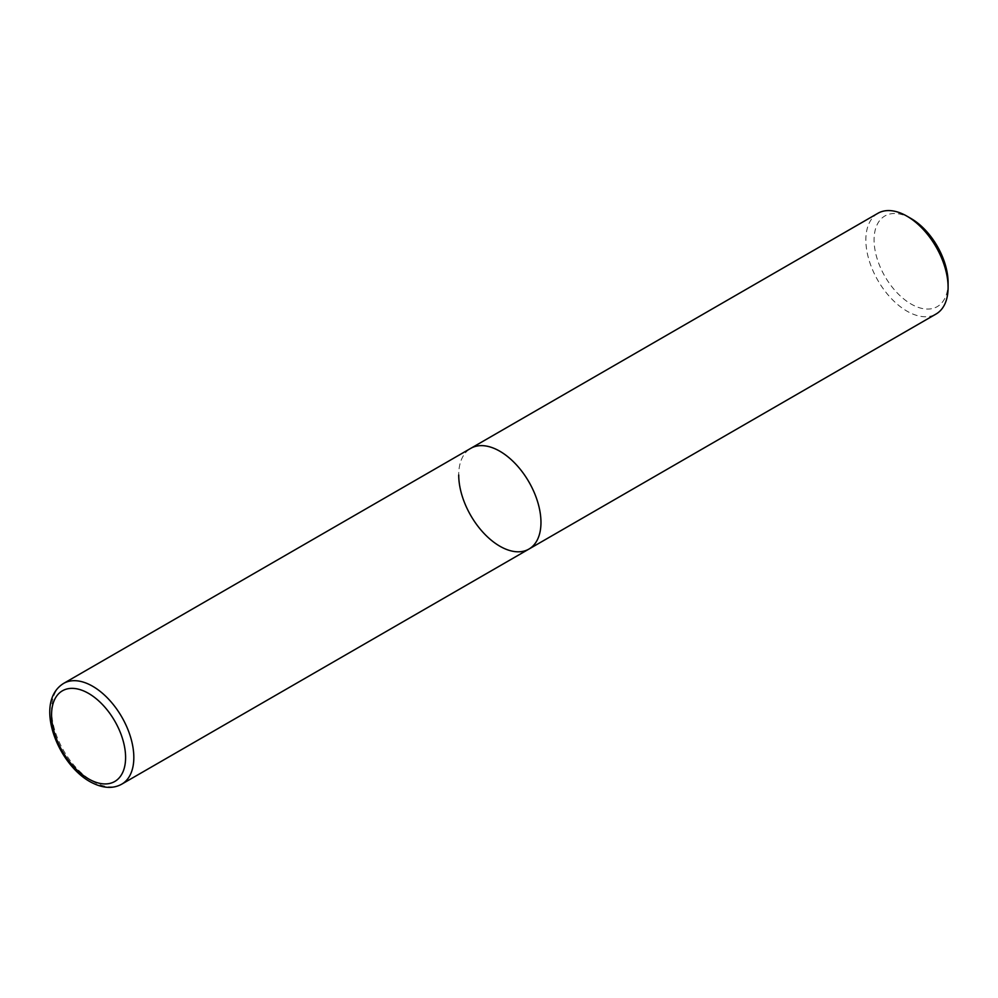 <?xml version="1.0" encoding="UTF-8"?>
<svg xmlns="http://www.w3.org/2000/svg" width="998" height="998" viewBox="0 0 998 998"><rect width="100%" height="100%" fill="white"/><g stroke="black" fill="none" stroke-linecap="round" stroke-linejoin="round"><path stroke-width="0.75" stroke-dasharray="4.99 3.74" d="M528.915 549.087A58.158 33.583 60 0 1 499.836 546.205A58.158 33.583 60 0 1 461.849 494.958A58.158 33.583 60 0 1 470.757 448.351A58.158 33.583 -120 0 0 458.718 474.973M877.891 213.298A58.158 33.583 -120 0 0 865.852 239.919A58.158 33.583 -120 0 0 891.239 298.452A58.158 33.583 -120 0 0 936.049 314.033M911.087 218.55A52.345 30.214 -120 0 0 874.073 239.919A52.345 30.214 -120 0 0 911.087 304.028A52.345 30.214 -120 0 0 948.1 282.659M121.781 784.141A58.158 33.583 60 0 1 92.702 781.272A58.158 33.583 60 0 1 54.703 730.012A58.158 33.583 60 0 1 63.623 683.405"/><path stroke-width="1.5" d="M499.836 451.233A58.158 33.583 60 0 1 537.835 502.481A58.158 33.583 60 0 1 528.915 549.087A58.158 33.583 -120 0 0 540.966 522.465A58.158 33.583 -120 0 0 515.579 463.933A58.158 33.583 -120 0 0 470.757 448.351A58.158 33.583 60 0 1 499.836 451.233M906.97 216.179L911.087 218.55A52.345 30.214 -120 0 1 948.1 282.659L948.1 287.412A58.158 33.583 -120 0 0 906.97 216.179A58.158 33.583 -120 0 0 877.891 213.298L63.623 683.405A58.158 33.583 60 0 1 92.702 686.287A58.158 33.583 60 0 1 130.701 737.547A58.158 33.583 60 0 1 121.781 784.141L528.915 549.087A58.158 33.583 -120 0 1 484.105 533.506A58.158 33.583 -120 0 1 458.718 474.973M528.915 549.087L936.049 314.033A58.158 33.583 -120 0 0 948.1 287.412M88.585 693.41A52.345 30.214 60 0 1 125.598 757.519A52.345 30.214 60 0 1 88.585 778.889A52.345 30.214 60 0 1 51.572 714.78A52.345 30.214 60 0 1 88.585 693.41M63.623 683.405C33.633 702.006 56.898 763.046 89.795 781.559C102.033 788.32 112.699 789.193 121.781 784.141"/></g></svg>
